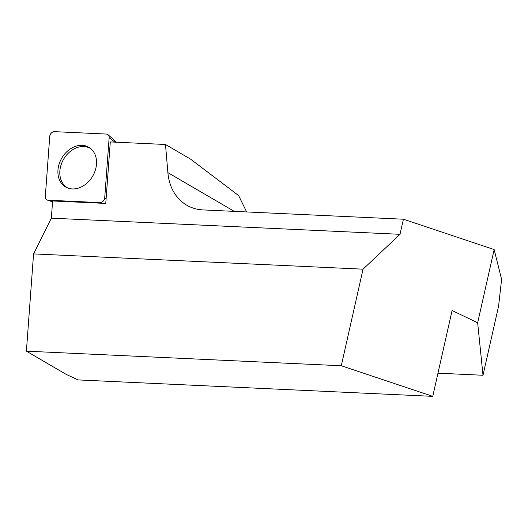 <?xml version="1.0" encoding="UTF-8"?>
<svg xmlns="http://www.w3.org/2000/svg" width="528" height="528" viewBox="0 0 528 528"><rect width="100%" height="100%" fill="white"/><g stroke="black" fill="none" stroke-linecap="round" stroke-linejoin="round"><path stroke-width="0.79" d="M400.006 234.313L51.348 218.163L52.615 200.963L105.765 203.425L110.293 141.926L165.482 144.487L167.884 172.63A56.608 44.042 -59.7 0 0 186.701 205.174A56.608 44.042 -59.7 0 0 203.141 209.933L403.412 219.212L494.155 249.566L501.6 279.371L498.59 306.108L483.008 375.263L477.655 322.786L452.093 310.504L432.749 396.35L341.286 365.752L363.046 269.174L400.006 234.313L403.412 219.212M246.642 211.946L238.63 195.551L190.535 159.106L165.482 144.487M51.348 218.163L33.568 253.909L26.4 351.166L65.967 374.26L78.005 379.916L432.749 396.35M437.969 373.177L483.008 375.263M26.4 351.166L341.286 365.752M33.568 253.909L363.046 269.174M477.655 322.786L494.155 249.566M67.934 188.067A22.783 17.721 120.3 0 1 61.578 163.469A22.783 17.721 120.3 0 1 83.794 146.533A22.783 17.721 120.3 0 1 90.889 148.738M104.722 197.782L109.144 137.735A4.495 3.498 -59.7 0 0 108.082 134.746A4.495 3.498 -59.7 0 0 106.346 134.053L54.45 131.65A4.495 3.498 -59.7 0 0 49.731 136.481L45.309 196.522A4.495 3.498 -59.7 0 0 47.289 200.053A4.495 3.498 -59.7 0 0 48.107 200.204L99.997 202.613A4.495 3.498 -59.7 0 0 104.722 197.782L106.102 198.825M66.073 152.453A23.001 17.893 -59.7 0 0 67.016 187.704A23.001 17.893 -59.7 0 0 88.381 181.804A23.001 17.893 -59.7 0 0 90.116 148.117A23.001 17.893 -59.7 0 0 66.073 152.453M45.309 196.508C45.289 198.719 46.226 199.947 48.121 200.204L99.977 202.607C102.584 202.336 104.161 200.719 104.722 197.756L109.144 137.749C109.157 135.544 108.227 134.31 106.333 134.053L54.47 131.65C51.869 131.921 50.292 133.538 49.731 136.501L45.309 196.508M167.884 172.63L234.28 211.378M114.979 142.144L109.144 137.735M101.785 203.24L99.997 202.613M48.107 200.204L52.556 201.775M52.549 201.874L47.289 200.053M116.543 142.217L108.082 134.746"/></g></svg>
